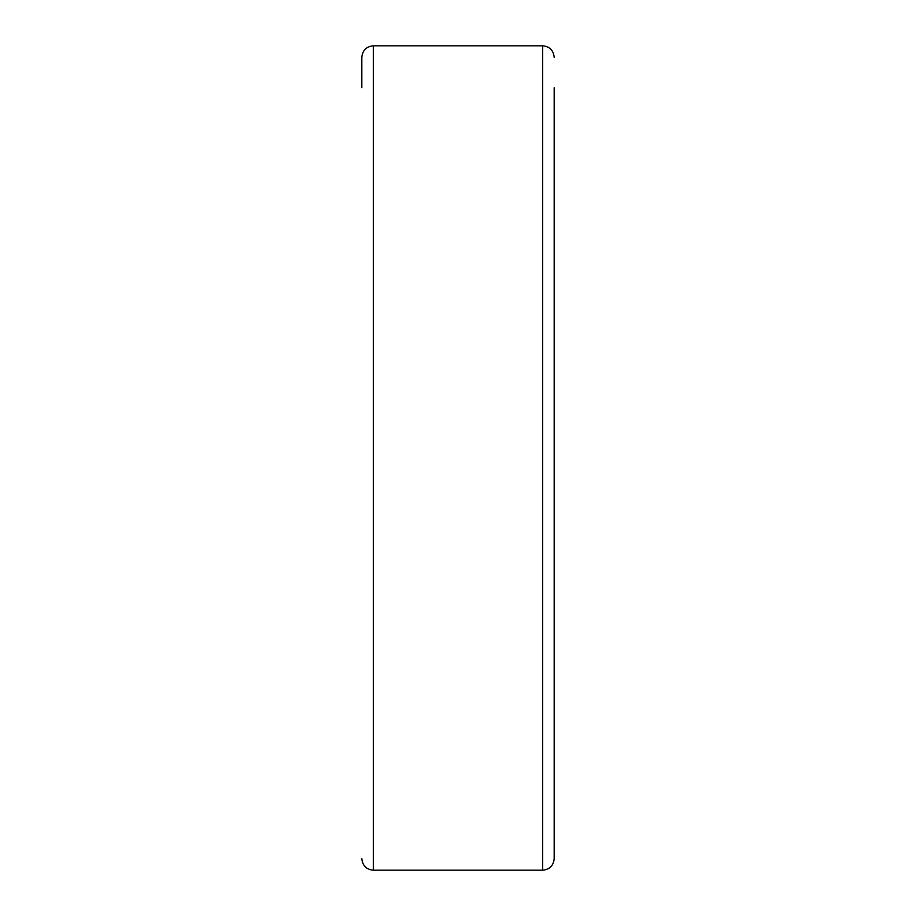 <?xml version="1.0" encoding="UTF-8"?>
<svg xmlns="http://www.w3.org/2000/svg" width="916" height="916" viewBox="0 0 916 916"><rect width="100%" height="100%" fill="white"/><g stroke="black" fill="none" stroke-linecap="round" stroke-linejoin="round"><path stroke-width="1.37" d="M361.82 858.658C362.507 865.666 366.354 869.513 373.362 870.2L373.362 45.8C366.354 46.487 362.507 50.334 361.82 57.342L361.82 87.753M554.18 87.753L554.18 858.658L554.18 87.753M373.362 45.8L542.638 45.8L542.638 870.2C549.646 869.513 553.493 865.666 554.18 858.658M542.638 45.8C549.646 46.487 553.493 50.334 554.18 57.342M373.362 870.2L542.638 870.2"/></g></svg>
